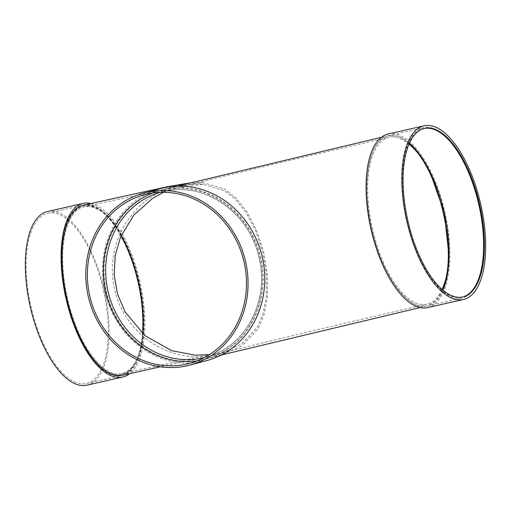 <?xml version="1.0" encoding="UTF-8"?>
<svg xmlns="http://www.w3.org/2000/svg" width="511" height="511" viewBox="0 0 511 511"><rect width="100%" height="100%" fill="white"/><g stroke="black" fill="none" stroke-linecap="round" stroke-linejoin="round"><path stroke-width="0.38" stroke-dasharray="2.56 1.92" d="M442.009 289.347C438.202 297.766 433.181 302.723 426.953 304.205C417.072 306.127 406.75 299.753 395.98 285.074C380.727 264.142 369.108 227.229 367.863 195.739C366.259 164.631 374.71 140.749 388.437 137.51L388.98 137.376C395.239 136.022 401.902 138.315 408.979 144.255M442.954 290.165L436.356 300.57L427.899 305.77C409.024 312.087 382.119 275.838 372.014 230.282C360.894 185.071 368.572 139.72 388.034 135.811A87.292 37.162 -102.8 0 1 388.041 135.811A87.292 37.162 77.2 0 0 371.887 229.695A87.292 37.162 77.2 0 0 427.343 305.904A87.292 37.162 77.2 0 0 427.899 305.77L462.346 297.939A87.292 37.162 -102.8 0 1 406.884 221.729A87.292 37.162 -102.8 0 1 423.038 127.846A87.292 37.162 -102.8 0 1 423.593 127.705A87.292 37.162 -102.8 0 1 479.203 204.572A87.292 37.162 -102.8 0 1 462.346 297.939M381.302 137.338L388.59 135.677A87.292 37.162 -102.8 0 0 388.041 135.811L398.708 136.469L409.483 143.106A87.292 37.162 -102.8 0 0 388.596 135.677L423.593 127.705M160.186 192.347A85.548 77.397 75.1 0 1 161.617 191.951A85.548 77.397 75.1 0 1 164.082 191.344L175.343 188.374L203.084 184.286L224.272 190.565L235.245 199.124L245.963 212.384L255.519 230.455L262.673 252.153L266.384 274.982L266.346 296.093L263.069 313.626L257.372 327.155L241.684 343.948L223.364 352.239L204.291 357.591M83.255 206.086A86.416 36.792 -102.8 0 1 83.81 205.946A86.416 36.792 -102.8 0 1 138.864 282.046A86.416 36.792 -102.8 0 1 122.167 374.474A86.416 36.792 -102.8 0 1 67.26 299.024A86.416 36.792 -102.8 0 1 83.255 206.086M121.133 235.654C108.664 214.377 96.292 204.758 84.002 206.802C69.956 209.599 61.275 233.546 62.872 265.081C64.118 296.54 75.654 333.408 91.003 354.493C101.708 369.134 112.03 375.515 121.969 373.624L122.519 373.49C133.754 369.875 140.512 356.646 142.786 333.804M462.532 296.993A86.416 36.792 -102.8 0 1 462.148 297.083A86.416 36.792 -102.8 0 1 407.241 221.64A86.416 36.792 -102.8 0 1 423.236 128.695A86.416 36.792 -102.8 0 1 423.791 128.561A86.416 36.792 -102.8 0 1 424.175 128.478M388.207 133.971A89.035 37.91 -102.8 0 1 444.934 212.378A89.035 37.91 -102.8 0 1 427.733 307.603M442.96 290.165A87.292 37.162 -102.8 0 1 427.899 305.77M163.68 189.645A87.292 78.975 75.1 0 1 260.291 255.698A87.292 78.975 75.1 0 1 206.061 358.978A87.292 78.975 75.1 0 1 203.544 359.597L223.46 354.04L242.188 345.666L258.227 328.592L263.995 314.974L267.374 297.166L267.477 275.755L263.778 252.472L256.509 230.122L246.736 211.452L235.718 197.719L224.463 188.904L202.758 182.523L175.049 186.649L163.68 189.645A87.292 78.975 75.1 0 0 161.169 190.264L170.565 187.665C173.293 186.119 149.135 195.138 137.184 208.775C122.065 224.553 113.8 243.37 112.382 265.235C111.532 293.423 121.567 316.967 142.486 335.861C156.194 347.48 171.817 354.347 189.357 356.467C202.401 357.904 211.586 356.046 210.117 356.295L160.294 366.796M203.544 359.597A87.292 78.975 75.1 0 1 106.933 293.544A87.292 78.975 75.1 0 1 161.169 190.264M122.359 375.33L122.915 375.189C142.218 371.28 149.979 326.644 139.152 281.67C129.257 236.178 102.647 199.539 83.612 205.096M90.907 203.442A89.035 37.91 -102.8 0 1 139.957 281.823A89.035 37.91 -102.8 0 1 129.641 373.675M47.459 211.535A89.035 37.91 -102.8 0 1 104.18 289.941A89.035 37.91 -102.8 0 1 86.979 385.173M47.287 213.374A87.292 37.162 -102.8 0 1 47.842 213.24A87.292 37.162 -102.8 0 1 103.458 290.107A87.292 37.162 -102.8 0 1 86.595 383.467A87.292 37.162 -102.8 0 1 31.133 307.258A87.292 37.162 -102.8 0 1 47.287 213.374M82.284 205.409A87.292 37.162 -102.8 0 1 82.846 205.269A87.292 37.162 -102.8 0 1 138.455 282.136A87.292 37.162 -102.8 0 1 121.592 375.502A87.292 37.162 -102.8 0 1 66.13 299.293A87.292 37.162 -102.8 0 1 82.284 205.409M142.499 333.549A86.416 36.792 -102.8 0 1 121.401 374.652A86.416 36.792 -102.8 0 1 66.494 299.203A86.416 36.792 -102.8 0 1 82.488 206.259A86.416 36.792 -102.8 0 1 83.038 206.125A86.416 36.792 -102.8 0 1 120.973 236.025M160.716 188.578A89.035 80.553 -104.9 0 0 105.764 295.332A89.035 80.553 -104.9 0 0 206.508 360.664M197.233 360.83A87.292 78.975 -104.9 0 0 205.339 359.169A87.292 78.975 -104.9 0 0 259.907 257.282A87.292 78.975 -104.9 0 0 160.448 190.456A87.292 78.975 -104.9 0 0 152.585 193.043M164.082 191.344A85.548 77.397 75.1 0 1 259.09 257.442A85.548 77.397 75.1 0 1 205.607 357.291A85.548 77.397 75.1 0 1 204.17 357.655M163.571 192.296L171.083 189.332L161.617 191.951C201.986 179.885 249.349 211.663 258.93 257.487C270.108 300.832 244.807 348.01 205.607 357.291C239.512 348.176 346.848 322.403 426.953 304.205M175.343 188.374C220.298 176.806 315.389 154.118 388.98 137.376M462.148 297.083L462.921 296.91M423.791 128.561L424.558 128.382M206.061 358.978L221.014 355.094M420.074 307.565L427.343 305.904M176.927 186.164L175.049 186.649M202.758 182.523L189.632 182.951M86.595 383.467L121.592 375.502M47.842 213.24L82.846 205.269M121.401 374.652L122.167 374.474M83.038 206.125L83.81 205.946M203.084 184.286C187.135 184.069 183.711 185.71 178.243 186.406L84.002 206.802M121.969 373.624L209.414 354.628M189.37 363.417L205.339 359.169M144.479 194.704L160.448 190.456"/><path stroke-width="0.77" d="M408.979 144.255C439.051 167.046 459.236 255.826 442.009 289.347M442.96 290.165A87.292 37.162 -102.8 0 0 409.483 143.106L420.029 154.967L429.751 171.262L444.206 212.538L449.041 256.081L447.323 274.944L442.954 290.165M204.291 357.591L203.148 357.898A85.548 77.397 75.1 0 1 108.671 293.959A85.548 77.397 75.1 0 1 160.186 192.347M142.786 333.804C145.635 303.898 136.411 262.124 121.133 235.654M424.175 128.478A86.416 36.792 -102.8 0 1 478.845 204.655A86.416 36.792 -102.8 0 1 462.532 296.993M424.009 128.517A86.416 36.792 -102.8 0 1 424.558 128.382A86.416 36.792 -102.8 0 1 479.612 204.483A86.416 36.792 -102.8 0 1 462.921 296.91A86.416 36.792 -102.8 0 1 408.014 221.461A86.416 36.792 -102.8 0 1 424.009 128.517M423.408 125.968A89.035 37.91 -102.8 0 1 423.977 125.827A89.035 37.91 -102.8 0 1 480.704 204.234A89.035 37.91 -102.8 0 1 463.503 299.465A89.035 37.91 -102.8 0 1 406.935 221.729A89.035 37.91 -102.8 0 1 423.408 125.968M463.503 299.465L427.733 307.603A89.035 37.91 -102.8 0 1 371.165 229.873A89.035 37.91 -102.8 0 1 387.638 134.112A89.035 37.91 -102.8 0 1 388.207 133.971L423.977 125.827M189.632 182.951L167.071 186.79L83.612 205.096C69.138 207.971 60.253 232.895 62.099 265.528C63.562 297.747 75.5 335.242 91.214 356.448C102.002 370.941 112.382 377.239 122.359 375.33L160.294 366.796M129.641 373.675A89.035 37.91 -102.8 0 1 122.749 377.029A89.035 37.91 -102.8 0 1 66.181 299.293A89.035 37.91 -102.8 0 1 82.661 203.531A89.035 37.91 -102.8 0 1 83.229 203.397A89.035 37.91 -102.8 0 1 90.907 203.442M122.749 377.029L86.979 385.173A89.035 37.91 -102.8 0 1 30.411 307.437A89.035 37.91 -102.8 0 1 46.891 211.675A89.035 37.91 -102.8 0 1 47.459 211.535L83.229 203.397M120.973 236.025A86.416 36.792 -102.8 0 1 142.499 333.549M189.817 365.103L206.508 360.664A89.035 80.553 -104.9 0 0 262.169 256.739A89.035 80.553 -104.9 0 0 160.716 188.578L144.032 193.017A89.035 80.553 -104.9 0 0 89.074 299.772A89.035 80.553 -104.9 0 0 189.817 365.103A89.035 80.553 -104.9 0 0 245.478 261.178A89.035 80.553 -104.9 0 0 144.032 193.017M152.585 193.043A87.292 78.975 -104.9 0 0 106.575 295.122A87.292 78.975 -104.9 0 0 197.233 360.83M243.939 261.53A87.292 78.975 -104.9 0 0 144.479 194.704A87.292 78.975 -104.9 0 0 90.6 299.369A87.292 78.975 -104.9 0 0 189.37 363.417A87.292 78.975 -104.9 0 0 243.939 261.53M204.17 357.655A85.548 77.397 75.1 0 1 203.148 357.898M221.014 355.094L420.074 307.565M381.302 137.338L176.927 186.164M209.414 354.628L195.291 355.202L171.626 350.655L144.881 335.599L125.15 312.029L117.536 294.144L114.164 275.007L115.199 255.596L120.59 236.925L133.786 215.137L152.648 198.325L163.571 192.296"/></g></svg>
